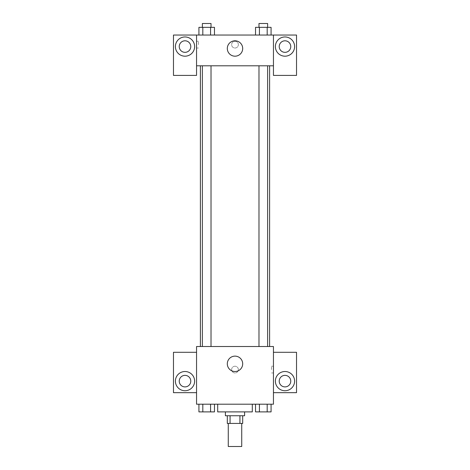 <?xml version="1.0" encoding="UTF-8"?>
<svg xmlns="http://www.w3.org/2000/svg" width="470" height="470" viewBox="0 0 470 470"><rect width="100%" height="100%" fill="white"/><g stroke="black" fill="none" stroke-linecap="round" stroke-linejoin="round"><path stroke-width="0.35" stroke-dasharray="2.35 1.76" d="M241.727 446.5L228.273 446.5M241.727 423.429L228.273 423.429L241.727 423.429M230.065 423.429L227.31 423.429L227.31 415.738L230.065 415.738L230.065 423.429L242.69 423.429L242.69 415.738L239.935 415.738L239.935 423.429M230.065 415.738L227.31 415.738M239.935 415.738L242.69 415.738M225.388 415.738L244.612 415.738M235 411.89L225.388 411.89L235 411.89M252.302 411.89L217.698 411.89M252.302 404.2L217.698 404.2L252.302 404.2M273.452 352.288L273.452 346.519L196.548 346.519L196.548 404.2L273.452 404.2L273.452 392.662L296.529 392.662L296.529 352.288L273.452 352.288L273.452 392.662M255.533 404.2L255.533 411.89L259.416 411.89L255.533 411.89L259.416 411.89L259.416 404.2L267.189 404.2L255.533 404.2L271.072 404.2L255.533 404.2L259.416 404.2L259.416 411.89L271.072 411.89L267.189 411.89L271.072 411.89L271.072 404.2L267.189 404.2L267.189 411.89L259.416 411.89L267.189 411.89L267.189 404.2L271.072 404.2L259.416 404.2L271.072 404.2M214.467 404.2L198.928 404.2L210.584 404.2L210.584 411.89L214.467 411.89L210.584 411.89L214.467 411.89L214.467 404.2L198.928 404.2L202.811 404.2L202.811 411.89L210.584 411.89L202.811 411.89L210.584 411.89L210.584 404.2L210.584 411.89M196.548 369.59L196.548 372.957L196.548 369.59M185.01 390.74A9.611 9.611 0 0 0 193.334 376.323A9.611 9.611 0 0 0 176.685 376.323A9.611 9.611 0 0 0 185.01 390.74M190.779 381.129A5.769 5.769 0 0 1 182.125 386.123A5.769 5.769 0 0 1 182.125 376.129A5.769 5.769 0 0 1 190.779 381.129M196.548 392.662L173.471 392.662L173.471 352.288L196.548 352.288M235 371.512A7.69 7.69 0 0 0 241.662 359.979A7.69 7.69 0 0 0 228.338 359.979A7.69 7.69 0 0 0 235 371.512M273.452 369.59L273.452 372.957L273.452 369.59M271.519 369.59L271.519 366.224L271.519 369.59M284.99 390.74A9.611 9.611 0 0 0 293.315 376.323A9.611 9.611 0 0 0 276.666 376.323A9.611 9.611 0 0 0 284.99 390.74M290.76 381.129A5.769 5.769 0 0 1 282.106 386.123A5.769 5.769 0 0 1 282.106 376.129A5.769 5.769 0 0 1 290.76 381.129M235 366.224A3.366 3.366 0 0 0 232.086 371.271A3.366 3.366 0 0 0 237.914 371.271A3.366 3.366 0 0 0 235 366.224A3.366 3.366 0 0 1 237.914 371.271A3.366 3.366 0 0 1 232.086 371.271A3.366 3.366 0 0 1 235 366.224M258.982 346.519L267.624 346.519L258.982 346.519L267.624 346.519L258.982 346.519L258.982 65.8L267.624 65.8L258.982 65.8M202.376 346.519L211.018 346.519L202.376 346.519L211.018 346.519L202.376 346.519L202.376 65.8L211.018 65.8L202.376 65.8L211.018 65.8L211.018 346.519M200.39 346.519L269.61 346.519L200.39 346.519M269.61 65.8L200.39 65.8L269.61 65.8M267.624 65.8L267.624 346.519M211.018 65.8L202.376 65.8M273.452 65.8L196.548 65.8L196.548 75.412L173.471 75.412L173.471 35.038L296.529 35.038L296.529 75.412L273.452 75.412L273.452 35.038M238.366 44.65A3.366 3.366 0 0 0 233.32 41.736A3.366 3.366 0 0 0 233.32 47.564A3.366 3.366 0 0 0 238.366 44.65A3.366 3.366 0 0 1 233.32 47.564A3.366 3.366 0 0 1 233.32 41.736A3.366 3.366 0 0 1 238.366 44.65M190.779 46.571A5.769 5.769 0 0 0 182.125 41.577A5.769 5.769 0 0 0 182.125 51.571A5.769 5.769 0 0 0 190.779 46.571M290.76 46.571A5.769 5.769 0 0 0 282.106 41.577A5.769 5.769 0 0 0 282.106 51.571A5.769 5.769 0 0 0 290.76 46.571M185.01 56.189A9.611 9.611 0 0 0 193.334 41.765A9.611 9.611 0 0 0 176.685 41.765A9.611 9.611 0 0 0 185.01 56.189M284.99 56.189A9.611 9.611 0 0 0 293.315 41.765A9.611 9.611 0 0 0 276.666 41.765A9.611 9.611 0 0 0 284.99 56.189M196.548 35.038L196.548 65.8M214.467 35.038L198.916 35.038L214.479 35.038L198.916 35.038L214.467 35.038L214.467 27.348L210.584 27.348L214.467 27.348L210.584 27.348L210.584 35.038L198.928 35.038L198.928 27.348L210.584 27.348L202.811 27.348L202.811 35.038L210.584 35.038L210.584 27.348L210.584 35.038M255.533 35.038L271.084 35.038L255.521 35.038L271.084 35.038L255.533 35.038L255.533 27.348L271.072 27.348L267.189 27.348L267.189 35.038L267.189 27.348L259.416 27.348L259.416 35.038L259.416 27.348L255.533 27.348L271.072 27.348L271.072 35.038M227.31 48.498A7.69 7.69 0 0 0 238.848 55.154A7.69 7.69 0 0 0 238.848 41.836A7.69 7.69 0 0 0 227.31 48.498M273.452 44.65L273.452 48.016L273.452 44.65M196.548 44.65L196.548 48.016L196.548 44.65M198.481 44.65L198.481 41.284L198.481 44.65M267.624 27.348L258.982 27.348L267.624 27.348L258.982 27.348L267.624 27.348L267.624 23.5L258.982 23.5L267.624 23.5L258.982 23.5L258.982 27.348M211.018 27.348L202.376 27.348L211.018 27.348L202.376 27.348L211.018 27.348L211.018 23.5L202.376 23.5L211.018 23.5L202.376 23.5L202.376 27.348M267.189 27.348L267.189 35.038M259.416 27.348L259.416 35.038M198.928 27.348L202.811 27.348L198.928 27.348M202.811 27.348L202.811 35.038L202.811 27.348L210.584 27.348M202.811 35.038L198.928 35.038M267.624 411.89L258.982 411.89M198.928 404.2L202.811 404.2L198.928 404.2L198.928 411.89L202.811 411.89L198.928 411.89L202.811 411.89L202.811 404.2L210.584 404.2L198.928 404.2L210.584 404.2M211.018 411.89L202.376 411.89M267.189 404.2L267.189 411.89M259.416 404.2L259.416 411.89M202.811 404.2L202.811 411.89M273.452 366.224L271.519 366.224M273.452 372.957L271.519 372.957M196.548 48.016L198.481 48.016M196.548 41.284L198.481 41.284"/><path stroke-width="0.7" d="M228.273 423.429L228.273 446.5L241.727 446.5L241.727 423.429M239.935 415.738L239.935 423.429L227.31 423.429L227.31 415.738M239.935 423.429L242.69 423.429L242.69 415.738M244.612 411.89L244.612 415.738L225.388 415.738L225.388 411.89M230.065 415.738L230.065 423.429M217.698 404.2L217.698 411.89L252.302 411.89L252.302 404.2M273.452 404.2L196.548 404.2L196.548 346.519L273.452 346.519L273.452 404.2M185.01 390.74A9.611 9.611 0 0 1 176.685 376.323A9.611 9.611 0 0 1 193.334 376.323A9.611 9.611 0 0 1 185.01 390.74M196.548 392.662L173.471 392.662L173.471 352.288L196.548 352.288M179.24 381.129A5.769 5.769 0 0 1 185.01 375.36A5.769 5.769 0 0 1 190.779 381.129A5.769 5.769 0 0 1 185.01 386.898A5.769 5.769 0 0 1 179.24 381.129M235 371.512A7.69 7.69 0 0 1 228.338 359.979A7.69 7.69 0 0 1 241.662 359.979A7.69 7.69 0 0 1 235 371.512M284.99 390.74A9.611 9.611 0 0 1 276.666 376.323A9.611 9.611 0 0 1 293.315 376.323A9.611 9.611 0 0 1 284.99 390.74M273.452 392.662L296.529 392.662L296.529 352.288L273.452 352.288M279.221 381.129A5.769 5.769 0 0 1 284.99 375.36A5.769 5.769 0 0 1 290.76 381.129A5.769 5.769 0 0 1 284.99 386.898A5.769 5.769 0 0 1 279.221 381.129M269.61 65.8L269.61 346.519M258.982 346.519L258.982 65.8M211.018 65.8L211.018 346.519M273.452 65.8L273.452 75.412L296.529 75.412L296.529 35.038L273.452 35.038L273.452 65.8L196.548 65.8L196.548 75.412L173.471 75.412L173.471 35.038L196.548 35.038L196.548 65.8M190.779 46.571A5.769 5.769 0 0 1 185.01 52.34A5.769 5.769 0 0 1 179.24 46.571A5.769 5.769 0 0 1 185.01 40.802A5.769 5.769 0 0 1 190.779 46.571M185.01 56.189A9.611 9.611 0 0 1 176.685 41.765A9.611 9.611 0 0 1 193.334 41.765A9.611 9.611 0 0 1 185.01 56.189M290.76 46.571A5.769 5.769 0 0 1 282.106 51.571A5.769 5.769 0 0 1 282.106 41.577A5.769 5.769 0 0 1 290.76 46.571M284.99 56.189A9.611 9.611 0 0 1 276.666 41.765A9.611 9.611 0 0 1 293.315 41.765A9.611 9.611 0 0 1 284.99 56.189M273.452 35.038L196.548 35.038M227.31 48.498A7.69 7.69 0 0 1 238.848 41.836A7.69 7.69 0 0 1 238.848 55.154A7.69 7.69 0 0 1 227.31 48.498M271.072 35.038L271.072 27.348L255.533 27.348L255.533 35.038M267.189 27.348L267.189 35.038M259.416 27.348L259.416 35.038M258.982 27.348L258.982 23.5L267.624 23.5L267.624 27.348M214.467 35.038L214.467 27.348L198.928 27.348L198.928 35.038M210.584 27.348L210.584 35.038M202.811 27.348L202.811 35.038M202.376 27.348L202.376 23.5L211.018 23.5L211.018 27.348M271.072 404.2L271.072 411.89L255.533 411.89L255.533 404.2M267.189 404.2L267.189 411.89M259.416 404.2L259.416 411.89M267.624 411.89L258.982 411.89M214.467 404.2L214.467 411.89L198.928 411.89L198.928 404.2M210.584 404.2L210.584 411.89M202.811 404.2L202.811 411.89M211.018 411.89L202.376 411.89M200.39 65.8L200.39 346.519M267.624 346.519L267.624 65.8M202.376 65.8L202.376 346.519"/></g></svg>
